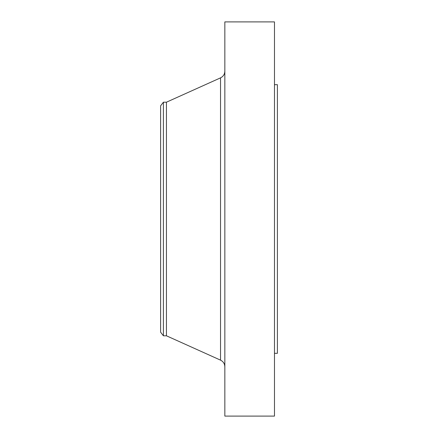 <?xml version="1.0" encoding="UTF-8"?>
<svg xmlns="http://www.w3.org/2000/svg" width="438" height="438" viewBox="0 0 438 438"><rect width="100%" height="100%" fill="white"/><g stroke="black" fill="none" stroke-linecap="round" stroke-linejoin="round"><path stroke-width="0.66" d="M163.401 335.798L163.401 102.202L160.598 105.848L160.598 332.152L163.401 335.798L166.44 335.798L220.533 360.145L220.533 77.854C223.276 76.48 224.71 74.263 224.842 71.202M163.401 102.202L166.44 102.202L166.44 335.798M224.842 219L224.842 416.1L274.478 416.1L274.478 21.9L224.842 21.9L224.842 219M274.478 84.682L277.402 84.682L277.402 353.318L274.478 353.318M166.44 102.202L220.533 77.854M220.533 360.145C223.276 361.52 224.71 363.737 224.842 366.798"/></g></svg>
